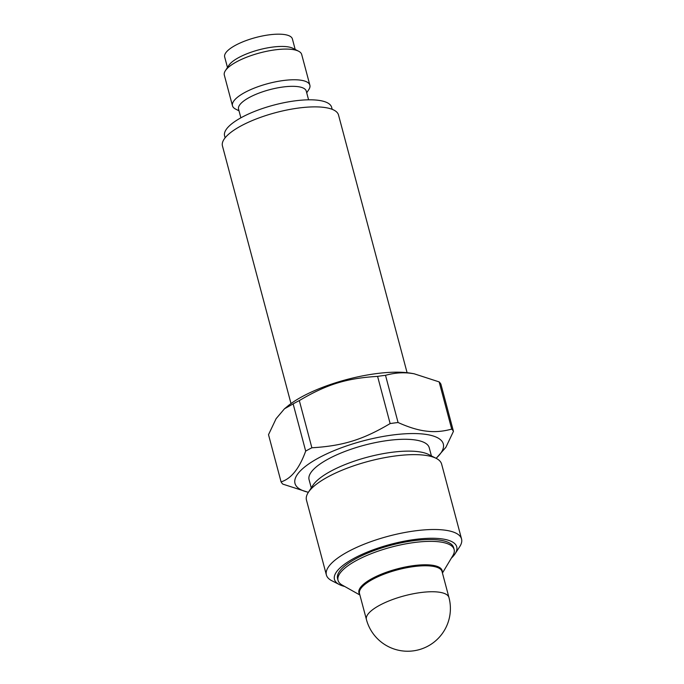 <?xml version="1.0" encoding="UTF-8"?>
<svg xmlns="http://www.w3.org/2000/svg" width="684" height="684" viewBox="0 0 684 684"><rect width="100%" height="100%" fill="white"/><g stroke="black" fill="none" stroke-linecap="round" stroke-linejoin="round"><path stroke-width="1.03" d="M431.407 455.912L429.227 447.712A62.167 19.109 165.1 0 0 364.239 445.233A62.167 19.109 165.1 0 0 309.074 479.681L311.263 487.88M407.091 372.694L338.529 115.023A60.064 18.459 165.1 0 0 275.738 112.629A60.064 18.459 165.1 0 0 222.445 145.914L291.008 403.586M436.23 458.374L428.663 454.509A63.261 19.443 165.1 0 0 417.941 451.637A63.261 19.443 165.1 0 0 357.621 460.05A63.261 19.443 165.1 0 0 312.939 485.298L308.304 492.42A69.939 21.495 -14.9 0 1 357.689 464.504A69.939 21.495 -14.9 0 1 424.371 455.202A69.939 21.495 -14.9 0 1 436.23 458.374A69.939 21.495 -14.9 0 1 441.633 464.128L461.555 538.992A69.939 21.495 165.1 0 0 444.292 530.074A69.939 21.495 165.1 0 0 367.06 543.07A69.939 21.495 165.1 0 0 326.388 574.962A69.939 21.495 165.1 0 0 331.791 580.707L339.358 584.581A63.261 19.443 -14.9 0 1 362.375 554.211A63.261 19.443 -14.9 0 1 441.129 538.778A63.261 19.443 -14.9 0 1 455.074 553.792A63.261 19.443 -14.9 0 1 451.354 558.135M326.388 574.962L306.466 500.089A69.939 21.495 -14.9 0 1 308.304 492.42M344.753 586.504A63.261 19.443 -14.9 0 1 339.358 584.581M359.895 595.003L342.18 585.059A60.064 18.459 -14.9 0 1 338.05 580.4L337.563 578.561A60.064 18.459 -14.9 0 1 390.855 545.276A60.064 18.459 -14.9 0 1 453.646 547.67L454.133 549.509A60.064 18.459 -14.9 0 1 452.868 555.605L442.437 573.038M455.074 553.792L459.716 546.67A69.939 21.495 165.1 0 0 461.555 538.992M414.017 373.746L410.896 373.216A76.745 23.589 165.1 0 0 408.049 372.806A76.745 23.589 165.1 0 0 287.955 405.928L284.467 408.793L293.137 403.893A90.091 27.693 -14.9 0 1 299.318 400.585C326.636 384.399 346.463 378.269 377.585 376.38A90.091 27.693 -14.9 0 1 385.511 375.319C394.292 372.883 402.756 372.216 410.922 373.293L414.017 373.746L439.154 381.903A90.091 27.693 -14.9 0 1 440.898 384.143L453.458 431.339A90.091 27.693 165.1 0 0 451.714 429.099C442.933 431.527 434.46 432.202 426.303 431.117C418.189 430.202 408.776 427.338 398.071 422.515A90.091 27.693 165.1 0 0 390.137 423.576C362.819 439.761 343 445.891 311.878 447.781A90.091 27.693 165.1 0 0 305.688 451.089C299.387 468.497 291.179 478.766 281.073 481.878A90.091 27.693 165.1 0 0 282.817 484.127L308.347 492.343M308.39 492.283A76.745 23.589 -14.9 0 1 322.651 455.835A76.745 23.589 -14.9 0 1 424.371 434.178A76.745 23.589 -14.9 0 1 436.084 458.306M436.153 458.34L445.865 447.345L453.458 431.339M281.073 481.878L268.513 434.682L276.105 418.685L284.467 408.793M398.071 422.515L385.511 375.319M377.585 376.38L390.137 423.576M439.154 381.903L451.714 429.099M293.137 403.893L305.688 451.089M311.878 447.781L299.318 400.585M332.176 109.329L331.646 107.328A55.387 17.023 165.1 0 0 273.737 105.114A55.387 17.023 165.1 0 0 224.591 135.817L225.121 137.817M308.587 99.821L306.261 91.083A35.038 10.773 165.1 0 0 297.617 86.611A35.038 10.773 165.1 0 0 258.92 93.127A35.038 10.773 165.1 0 0 238.545 109.098L240.871 117.836M298.609 51.223L292.94 48.316A35.038 10.773 165.1 0 0 286.998 46.726A35.038 10.773 165.1 0 0 253.593 51.386A35.038 10.773 165.1 0 0 228.849 65.365L225.369 70.709A40.04 12.312 -14.9 0 1 253.653 54.729A40.04 12.312 -14.9 0 1 291.829 49.402A40.04 12.312 -14.9 0 1 298.609 51.223A40.04 12.312 -14.9 0 1 301.704 54.506L309.869 85.192A40.04 12.312 165.1 0 0 299.994 80.088A40.04 12.312 165.1 0 0 255.773 87.526A40.04 12.312 165.1 0 0 232.483 105.789A40.04 12.312 165.1 0 0 235.578 109.072L239.007 110.825M295.189 49.47L292.384 38.92A35.038 10.773 165.1 0 0 255.756 37.526A35.038 10.773 165.1 0 0 224.668 56.934L227.473 67.485M232.483 105.789L224.318 75.103A40.04 12.312 -14.9 0 1 225.369 70.709M306.723 92.81L308.817 89.587A40.04 12.312 165.1 0 0 309.869 85.192M338.05 580.4A60.064 18.459 -14.9 0 1 391.342 547.115A60.064 18.459 -14.9 0 1 454.133 549.509M366.41 619.507A42.707 13.124 -14.9 0 1 379.928 605.118A42.707 13.124 -14.9 0 1 422.943 592.284A42.707 13.124 -14.9 0 1 448.961 597.542L442.052 571.567A42.707 13.124 -14.9 0 0 397.395 569.866A42.707 13.124 -14.9 0 0 359.502 593.532L366.41 619.507A42.707 42.707 0 0 0 418.668 649.8A42.707 42.707 0 0 0 448.961 597.542M442.266 572.38A43.066 13.235 165.1 0 0 397.147 568.917A43.066 13.235 165.1 0 0 359.716 594.345"/></g></svg>
